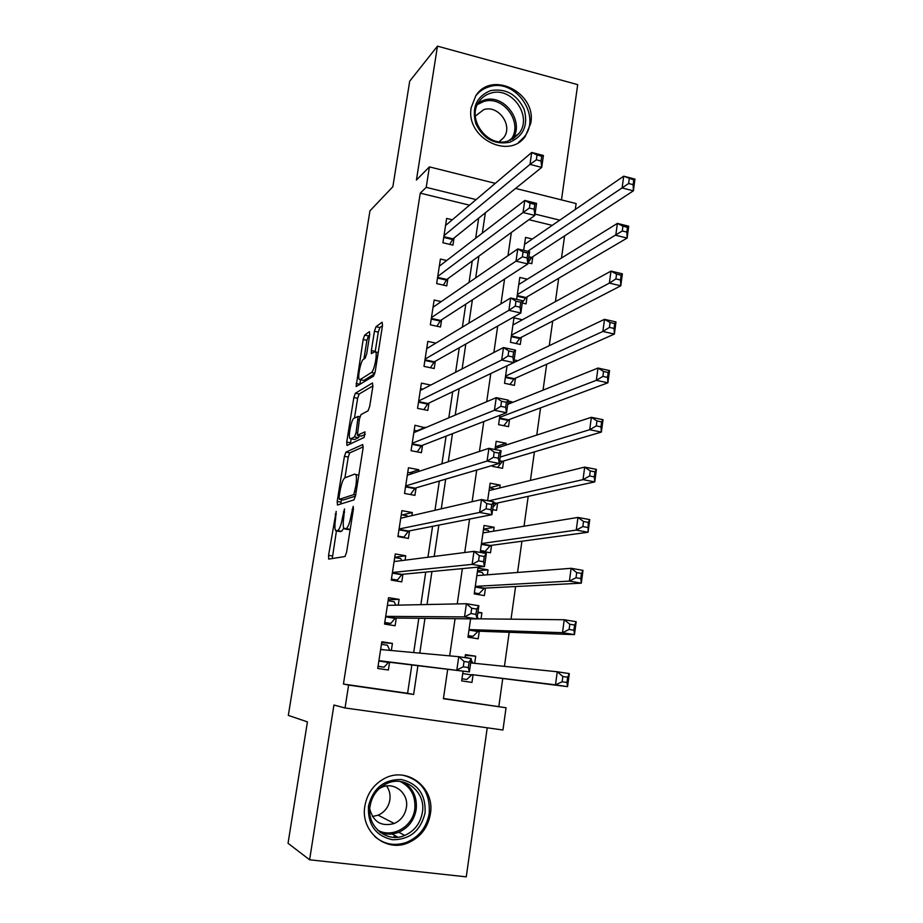 <?xml version="1.0" encoding="UTF-8"?>
<svg xmlns="http://www.w3.org/2000/svg" width="923" height="923" viewBox="0 0 923 923"><rect width="100%" height="100%" fill="white"/><g stroke="black" fill="none" stroke-linecap="round" stroke-linejoin="round"><path stroke-width="1.38" d="M336.191 511.377L328.565 555.358L328.796 559.107L344.994 556.523L346.587 552.277L353.44 509.011L353.209 506.381L351.213 514.953C349.782 522.856 348.086 527.414 346.148 528.625L343.864 528.418C342.998 526.456 342.987 522.637 343.829 516.961L344.498 508.931L342.56 517.307C341.152 525.025 339.526 529.467 337.668 530.633L335.511 530.448C334.68 528.556 334.691 524.806 335.522 519.211L336.191 511.377M471.238 107.495C465.192 137.527 508.954 160.406 525.349 136.258L530.771 123.209C536.782 92.842 491.763 69.986 475.795 95.784L471.238 107.495M364.873 806.01C360.155 831.092 385.722 852.76 408.001 842.895C420.426 837.38 427.891 827.723 430.395 813.913C435.252 787.573 406.835 765.767 384.049 778.724C373.515 784.608 367.123 793.699 364.873 806.01M369.754 334.68L369.408 331.622L364.666 335.118L363.154 339.514L356.093 386.564L373.584 376.099L375.211 371.554L382.526 325.369L382.122 322.219L376.03 326.719L374.438 331.265L371.369 350.578L371.358 353.659L374.703 351.744L375.707 352.032C377.542 354.57 374 371.381 371.404 372.523L360.085 379.641L359.197 379.365C357.466 376.93 360.824 360.708 363.304 359.462L365.162 358.205L366.708 353.774L369.754 334.68M469.53 205.183L420.253 193.149L426.218 187.357L429.414 166.89L495.282 183.354M443.455 698.469L506.046 707.756L502.954 730.001L345.04 707.964L333.93 705.034L309.609 859.786L288.045 843.287L307.428 721.878L288.322 715.406L369.95 210.848L392.863 186.7L409.708 81.178L437.467 46.15L416.435 180.02L429.414 166.89M345.04 707.964L348.617 685.074L413.631 694.442L417.923 665.679M420.253 193.149L343.437 684.047L348.617 685.074M345.929 452.132L344.429 456.343L337.195 501.454L337.46 505.031L353.971 499.897L355.574 495.559L363.085 448.116L362.739 444.563L345.929 452.132L349.748 452.858L348.248 457.058L344.925 477.814M346.713 442.094L353.844 397.548L355.355 393.256L372.488 382.987L372.869 386.333L369.708 406.305L368.081 410.793L361.008 414.577L359.439 418.95L357.374 435.264L365.012 431.872L364.135 437.444L346.99 445.474L346.713 442.094L350.521 442.821L351.155 438.887M561.484 199.899L577.694 84.639L437.467 46.15M309.609 859.786L466.265 876.85L487.229 727.809M528.037 262.801L531.821 263.69L532.825 256.686M522.268 303.021L526.075 303.886L527.079 296.825M522.43 319.773L513.961 317.881L510.442 342.295L520.272 344.441L521.299 337.322M505.573 376.088L602.881 331.449L604.507 319.323L507.05 365.82L504.535 383.287L514.423 385.364L515.449 378.176M511.953 402.67L512.069 401.84L507.858 403.547M499.931 415.304L498.582 424.661L508.527 426.657L509.565 419.4M505.885 445.105L506.15 443.282L496.389 446.478M492.72 465.354L492.57 466.392L502.574 468.319L503.612 461.004M499.758 487.944L500.174 485.094L489.628 487.736M492.64 509.646L496.562 510.361L497.612 502.977M493.586 531.175L494.14 527.287L483.537 529.098M494.14 527.287L484.056 525.464L480.375 551.019L490.494 552.785L491.555 545.331M487.344 574.81L488.048 569.86L477.526 570.783M488.048 569.86L477.906 568.13L474.203 593.904L484.379 595.6L485.452 588.078M481.045 618.86L481.91 612.837L477.849 612.837M470.603 618.848L467.961 637.193L478.195 638.808L479.279 631.217M391.34 650.519L392.425 643.412L381.81 641.773L377.726 668.448L388.375 670.029L389.564 662.253M398.24 605.13L399.117 599.373L388.571 597.666L384.522 624.086L395.102 625.748L396.279 618.041M405.07 560.169L405.739 555.75L395.263 553.962L391.26 580.129L401.77 581.882L402.936 574.244M411.843 515.634L412.316 512.53L401.897 510.661L397.917 536.586L408.381 538.421L409.524 530.852M418.546 471.526L418.823 469.715L408.462 467.753L404.528 493.447L414.923 495.363L416.065 487.863M425.18 427.834L414.969 425.249L411.07 450.701L421.407 452.697L422.538 445.267M430.787 385.064L421.419 383.126L417.554 408.358L427.834 410.423L428.953 403.063M435.875 343.125L427.811 341.395L423.98 366.385L434.191 368.531L435.298 361.239M441.217 301.613L434.145 300.033L430.349 324.804L440.502 327.019L441.598 319.796M446.709 260.505L440.421 259.051L436.66 283.592L446.755 285.888L447.84 278.723M343.437 684.047L407.597 693.3L411.843 664.941M413.689 652.561L418.823 618.283M420.865 604.657L425.734 572.087M427.949 557.238L432.575 526.329M434.975 510.292L439.348 481.021M441.921 463.819L446.063 436.152M448.809 417.807L452.708 391.721M455.616 372.246L459.296 347.717M462.365 327.134L465.815 304.129M469.046 282.473L472.264 260.944M475.668 238.238L478.668 218.174M452.305 219.789L446.64 218.428L442.913 242.761L452.951 245.126L454.024 238.03M498.835 706.453L502.747 678.497M504.443 666.36L509.208 632.29M511.03 619.183L515.599 586.532M517.561 572.468L521.933 541.213M524.033 526.214L528.198 496.343M530.425 480.421L534.417 451.889M536.771 435.068L540.566 407.862M543.047 390.164L546.658 364.25M549.254 345.687L552.704 321.054M555.415 301.636L558.68 278.261M561.507 258.025L564.611 235.873M552.196 225.374L528.937 219.697M463.069 671.148L461.673 680.886L471.965 682.42L473.061 674.759M474.687 663.325L475.714 656.207L465.446 654.626L465.019 657.649M481.91 612.837L477.941 612.191M500.174 485.094L490.148 483.191L487.632 500.681M506.15 443.282L496.182 441.309L494.993 449.513M512.069 401.84L508.215 401.044M517.734 360.731L514.099 359.947M527.321 279.208L519.787 277.465L516.638 299.34M532.329 239.034L525.556 237.407L523.687 250.352M515.588 188.43L576.125 203.556L575.294 209.486M476.106 199.61L426.218 187.357M419.792 653.126L424.972 618.352M427.026 604.53L431.941 571.487M434.191 556.442L438.852 525.095M441.275 508.838L445.694 479.164M448.29 461.719L452.466 433.683M455.235 415.073L459.169 388.641M462.111 368.9L465.815 344.037M468.919 323.177L472.391 299.86M475.668 277.915L478.91 256.109M482.337 233.104L485.36 212.786M447.701 669.29L443.409 698.734L506.046 707.756M511.354 232.504L507.973 255.683M504.569 279.034L500.958 303.84M497.716 326.038L493.863 352.517M490.794 373.55L486.698 401.713M483.802 421.546L479.441 451.439M476.73 470.049L472.126 501.708M469.588 519.072L464.719 552.531M462.377 568.603L457.231 603.907M455.074 618.675L449.663 655.849M559.776 220.159L535.017 214.078M407.597 693.3L413.631 694.442M475.714 656.207L465.354 655.295M392.425 643.412L381.684 642.616M399.117 599.373L388.248 599.754M405.739 555.75L394.756 557.273M412.316 512.53L402.266 514.93M418.823 469.715L409.812 472.726M425.272 427.28L416.908 430.845M395.852 836.273L395.067 837.346M382.226 841.522L381.418 841.43M339.756 531.544L336.341 530.956M343.783 528.256L341.579 531.313L340.241 531.625M348.225 529.56L344.752 528.96M350.221 529.306L348.744 529.652M336.434 530.967L332.245 558.565M363.235 446.87L349.748 452.858M341.429 499.701L340.852 503.97M339.11 496.816L339.295 499.32L353.809 494.601L355.851 485.729C356.67 480.168 356.659 476.441 355.816 474.56L354.813 474.064L344.821 477.86C342.964 479.268 341.36 483.733 339.999 491.244L339.11 496.816M343.021 499.989L339.295 499.32M355.482 496.078L343.148 500.012M358.862 474.78L358.216 475.01M354.478 418.05L357.639 398.309L353.844 397.548M372.938 385.872L359.151 394.017L357.639 398.309M361.343 436.106L365.243 434.433M353.936 418.338C351.455 419.215 348.063 435.91 349.852 438.437L350.671 438.783L354.501 436.937L356.059 432.61L358.124 416.411L353.936 418.338M353.844 439.406L350.671 438.783M359.405 435.737L358.389 437.687L354.513 439.533M350.521 442.821L350.382 443.882M363.062 380.253L360.085 379.641M374.726 373.7L363.893 380.414M382.468 325.681L379.895 327.561L378.303 332.095L375.234 351.398L371.369 350.578M360.605 379.745L359.832 384.568M369.708 334.991L368.427 335.926L366.904 340.31L363.916 359.047M461.973 678.809L466.796 679.466L471.976 674.621L567.553 686.654L555.496 684.843L557.25 671.759L470.661 662.91M461.973 678.751L466.796 679.466M465.088 657.141L470.222 658.445M472.957 663.152L471.088 659.933M562.834 676.501L557.25 671.759L569.295 673.594L567.553 686.654L566.976 682.489L567.68 677.24L562.834 676.501L562.142 681.762L566.976 682.489M471.976 674.621L555.496 684.843L562.142 681.762M569.295 673.594L567.68 677.24M389.806 650.38L387.441 645.258L381.418 644.335M378.049 666.36L384.106 667.179L378.061 666.279M463.277 666.821L468.319 667.583L469.08 662.229L464.05 661.468L463.277 666.821L456.827 670.017L458.754 656.691L471.284 658.607L469.38 671.909L378.926 660.649M380.622 649.538L458.754 656.691L464.05 661.468M468.319 667.583L469.38 671.909L388.652 662.137L384.106 667.179M469.08 662.229L471.284 658.607M425.065 812.944C420.68 830.815 409.8 839.745 392.437 839.745C375.546 835.823 367.562 824.608 368.485 806.114C373.111 788.115 384.083 779.254 401.401 779.531C418.05 783.581 425.941 794.715 425.065 812.944M370.065 806.091C366.269 826.212 386.91 843.541 404.759 835.43C414.519 830.988 420.403 823.316 422.388 812.413C426.253 791.484 403.789 774.074 385.629 784.169C377.057 788.842 371.877 796.145 370.065 806.091M386.599 785.992C389.471 790.088 390.556 794.726 389.864 799.906C388.537 807.117 384.637 812.205 378.165 815.182L372.431 816.509M369.765 808.963C373.319 822.081 381.487 826.927 394.271 823.501C400.974 820.385 405.012 815.067 406.385 807.556C409.097 793.042 393.579 780.893 380.911 787.723L379.203 788.669M374.75 836.538C384.337 844.533 395.09 846.414 407.008 842.168C419.319 836.7 426.714 827.123 429.207 813.44C430.395 792.949 421.684 780.223 403.074 775.251M393.602 837.311L394.79 835.684M509.623 142.269C494.428 145.003 483.144 138.762 475.772 123.567C471.595 107.426 476.533 96.442 490.598 90.604C505.781 88.089 516.972 94.354 524.172 109.387C528.371 125.309 523.526 136.258 509.623 142.269M490.644 93.188C485.913 94.596 482.118 97.307 479.268 101.322C465.838 118.594 487.713 148.384 508.25 140.965L518.853 133.639C533.136 116.771 511.757 85.977 490.644 93.188M499.112 141.727L503.577 137.792C513.5 125.943 498.501 104.541 483.767 109.641L475.333 116.09M518.53 142.454L524.079 137.1C541.939 116.24 515.484 77.855 489.19 86.774C483.64 88.4 479.118 91.492 475.61 96.073M468.111 636.155L472.98 636.374L478.195 631.182L574.464 634.62L562.488 632.693L564.23 619.748L476.983 618.814M468.192 635.624L472.98 636.374M478.495 618.837L477.26 616.887M569.814 624.26L564.23 619.748L576.183 621.71L574.464 634.62L573.921 630.236L574.614 625.044L569.814 624.26L569.122 629.463L573.921 630.236M469.057 629.59L562.488 632.693L569.122 629.463M576.183 621.71L574.614 625.044M474.203 593.87L479.106 593.674L484.356 588.136L581.294 583.163L569.41 581.109L571.118 568.303L476.833 575.629M474.341 592.889L479.106 593.674M477.399 571.66L482.152 572.468L483.964 575.075M576.702 572.595L571.118 568.303L583.001 570.379L581.294 583.163L580.798 578.559L581.478 573.425L576.702 572.595L576.021 577.729L580.798 578.559M475.287 586.37L569.41 581.109L576.021 577.729M583.001 570.379L581.478 573.425M483.525 551.562L485.186 551.354L490.448 545.481L588.055 532.259L576.252 530.09L577.948 517.422L482.983 532.906M480.445 550.535L485.186 551.354M483.479 529.49L488.198 530.344L489.363 531.867M583.521 521.483L577.948 517.422L589.739 519.614L588.055 532.259L588.263 522.36L583.521 521.483L582.851 526.572L587.582 527.437M481.448 543.555L576.252 530.09L582.851 526.572M589.739 519.614L588.263 522.36M489.502 487.713L494.693 489.19M590.27 470.938L589.601 475.968L594.308 476.879L594.977 471.861L590.27 470.938L584.697 467.096L596.408 469.392L594.747 481.898L583.013 479.625L584.697 467.096L489.086 490.563M492.986 507.246L496.505 503.22L594.747 481.898L594.308 476.879M488.648 500.866L583.013 479.625L589.601 475.968M596.408 469.392L594.977 471.861M395.84 605.176L394.086 601.704L388.098 600.735M384.649 623.279L390.775 623.429L384.764 622.483M470.949 613.553L475.956 614.36L476.718 609.076L471.722 608.257L470.949 613.553L464.511 616.91L466.415 603.723L478.864 605.753L476.972 618.918L464.511 616.91L385.71 616.356M387.441 605.35L466.415 603.723L471.722 608.257M475.956 614.36L476.972 618.918L395.356 618.029L390.775 623.429M476.718 609.076L478.864 605.753M401.805 560.584L400.663 558.553L394.709 557.538M393.083 580.44L397.386 580.082L391.41 579.09M478.541 560.872L483.514 561.738L484.263 556.5L479.302 555.646L478.541 560.872L472.115 564.38L473.995 551.343L486.352 553.5L484.483 566.514L472.115 564.38L392.425 572.479M394.098 561.576L473.995 551.343L479.302 555.646M483.514 561.738L484.483 566.514L402.001 574.337L397.386 580.082M484.263 556.5L486.352 553.5M407.678 516.603L407.181 515.807L401.263 514.746M402.52 537.394L403.928 537.128L397.998 536.09M486.052 508.792L490.978 509.692L491.728 504.523L486.802 503.612L486.052 508.792L479.625 512.438L481.494 499.551L493.759 501.824L491.913 514.688L479.625 512.438L399.082 529.006M400.732 518.207L481.494 499.551L486.802 503.612M490.978 509.692L491.913 514.688L408.589 531.037L403.928 537.128M491.728 504.523L493.759 501.824M413.066 473.337L407.758 472.334M493.47 457.277L498.374 458.235L499.101 453.112L494.209 452.155L493.47 457.277L487.067 461.073L488.913 448.324L501.085 450.712L499.262 463.438L487.067 461.073L405.682 485.936M407.32 475.23L488.913 448.324L494.209 452.155M498.374 458.235L499.262 463.438L415.108 488.14L410.447 494.532M499.101 453.112L501.085 450.712M495.466 446.294L499.678 447.124M596.939 420.934L596.281 425.907L600.954 426.864L601.611 421.892L596.939 420.934L591.366 417.311L603.007 419.711L601.358 432.079L589.705 429.703L591.366 417.311L495.132 448.613M497.566 467.361L502.493 461.338L601.358 432.079L600.954 426.864M500.174 457.058L589.705 429.703L596.281 425.907M603.007 419.711L601.611 421.892M417.727 431.006L414.196 430.314M500.82 406.339L505.677 407.331L506.404 402.278L501.547 401.274L500.82 406.339L494.416 410.274L496.239 397.651L508.342 400.155L506.531 412.743L494.416 410.274L412.212 443.271M413.839 432.656L496.239 397.651L501.547 401.274M505.677 407.331L506.531 412.743L421.569 445.636L417.196 451.889M506.404 402.278L508.342 400.155M603.538 371.461L602.892 376.388L607.53 377.392L608.188 372.465L603.538 371.461L597.977 368.058L609.538 370.561L607.911 382.803L596.327 380.322L597.977 368.058L507.731 404.366M503.808 425.711L508.435 419.827L607.911 382.803L607.53 377.392M499.631 417.392L596.327 380.322L602.892 376.388M609.538 370.561L608.188 372.465M422.872 389.137L420.576 388.664M508.077 355.955L512.9 356.993L513.626 351.986L508.792 350.948L508.077 355.955L501.685 360.028L503.496 347.544L515.507 350.152L513.719 362.601L501.685 360.028L418.684 400.986M420.3 390.475L503.496 347.544L508.792 350.948M512.9 356.993L513.719 362.601L427.972 403.524L423.865 409.627M513.626 351.986L515.507 350.152M610.068 322.519L604.507 319.323L615.987 321.931L614.383 334.045L602.881 331.449L609.422 327.4L614.037 328.438L614.683 323.569L610.068 322.519L609.422 327.4M509.958 384.43L514.319 378.684L614.383 334.045L614.037 328.438M615.987 321.931L614.683 323.569M428.295 347.706L426.888 347.394M515.253 306.113L520.053 307.197L520.768 302.248L515.969 301.163L515.253 306.113L508.885 310.324L510.673 297.979L522.603 300.69L520.837 313.012L508.885 310.324L425.099 359.082M426.691 348.663L510.673 297.979L515.969 301.163M520.053 307.197L520.837 313.012L434.318 361.793L430.441 367.746M520.768 302.248L522.603 300.69M513.05 324.25L513.926 324.446M616.529 274.108L615.895 278.919L620.475 280.004L621.11 275.192L616.529 274.108L610.98 271.108L622.379 273.819L620.787 285.795L609.365 283.107L610.98 271.108L512.934 324.988M516.049 343.518L520.145 337.91L620.787 285.795L620.475 280.004M511.469 335.164L609.365 283.107L615.895 278.919M622.379 273.819L621.11 275.192M433.891 306.667L433.152 306.494M522.36 256.813L527.125 257.944L527.829 253.052L523.064 251.921L522.36 256.813L516.003 261.151L517.768 248.945L529.617 251.76L527.864 263.943L516.003 261.151L431.456 317.57M433.037 307.244L517.768 248.945L523.064 251.921M527.125 257.944L527.864 263.943L440.606 320.443L436.948 326.246M527.829 253.052L529.617 251.76M622.933 226.193L622.287 230.969L626.844 232.088L627.478 227.323L622.933 226.193L617.372 223.401L628.701 226.204L627.132 238.065L615.779 235.273L617.372 223.401L518.772 284.515M522.326 302.571L525.925 297.506L627.132 238.065L626.844 232.088M517.318 294.599L622.287 230.969M628.701 226.204L627.478 227.323M529.387 208.056L534.117 209.221L534.809 204.375L530.09 203.21L529.387 208.056L523.041 212.521L524.783 200.441L536.551 203.36L534.832 215.405L523.041 212.521L437.756 276.427M439.325 266.193L524.783 200.441L530.09 203.21M534.117 209.221L534.832 215.405L446.847 279.45L443.375 285.126M534.809 204.375L536.551 203.36M629.255 178.797L628.621 183.515L633.143 184.669L633.778 179.962L623.706 176.189L634.955 179.085L633.397 190.819L622.125 187.946L623.706 176.189L524.552 244.387M528.048 262.709L531.66 257.448L633.397 190.819L633.143 184.669M527.702 251.31L628.621 183.515M634.955 179.085L633.778 179.962M536.344 159.806L541.04 161.017L541.72 156.229L537.024 155.018L536.344 159.806L529.998 164.398L531.729 152.457L543.416 155.468L541.709 167.398L529.998 164.398L443.998 235.653M445.555 225.512L531.729 152.457L537.024 155.018M541.04 161.017L541.709 167.398L453.02 238.838L449.732 244.364M541.72 156.229L543.416 155.468M336.284 514.446L335.153 514.249M353.347 509.623L352.09 509.404M344.614 512.092L343.425 511.884M341.579 531.313L337.668 530.633M343.748 517.515L342.56 517.307M350.152 529.329L346.148 528.625M352.459 515.172L351.213 514.953M332.43 556.015L328.565 555.358M341.037 502.147L337.195 501.454M348.248 457.058L344.429 456.343M355.667 494.936L353.809 494.601M356.163 491.786L354.917 491.567M357.086 485.959L355.851 485.729M359.151 394.017L355.355 393.256M361.608 436.164L357.697 435.402M358.389 437.687L354.501 436.937M357.247 432.841L356.059 432.61M359.289 419.873L358.124 419.642M374.853 373.238L371.404 372.523M378.303 332.095L374.438 331.265M379.895 327.561L376.03 326.719M359.878 384.256L356.105 383.483M366.904 340.31L363.154 339.514M368.427 335.926L364.666 335.118M471.434 674.875L462.723 673.571M380.668 649.296L384.718 649.919M378.926 660.683L388.652 662.137M378.868 661.018L388.179 662.402M403.524 782.093C413.158 788.288 417.369 797.449 416.169 809.563C414.196 820.316 408.393 827.873 398.759 832.234C392.54 834.669 386.379 834.738 380.288 832.442M377.645 830.169C392.24 838.58 412.731 826.835 414.75 809.206C415.892 796.249 411.023 787.007 400.144 781.469M478.426 102.638L483.929 100.145C504.339 93.154 525.418 122.297 512.334 139.258M510.419 140.192C524.195 124.12 503.796 94.631 483.583 101.565L477.41 104.564M477.641 631.47L468.988 630.097M478.195 631.182L469.034 629.728M483.79 588.47L475.183 587.028M484.356 588.136L475.253 586.613M489.894 545.862L481.333 544.351M490.448 545.481L481.402 543.889M495.939 503.635L493.563 503.197M496.505 503.22L493.632 502.689M385.687 616.495L395.356 618.029M385.629 616.876L394.882 618.341M392.39 572.721L402.001 574.337M392.321 573.148L401.517 574.683M399.024 529.352L408.589 531.037M398.955 529.825L408.104 531.44M405.612 486.386L415.108 488.14M405.532 486.894L414.623 488.579M501.927 461.788L499.562 461.327M502.493 461.338L499.643 460.785M412.131 443.813L421.569 445.636M412.039 444.367L421.073 446.121M507.858 420.323L499.447 418.615M508.435 419.827L499.539 418.027M418.592 401.62L427.972 403.524M418.5 402.22L427.476 404.043M513.742 379.215L505.377 377.449M514.319 378.684L505.469 376.815M424.984 359.82L434.318 361.793M424.892 360.466L433.822 362.347M519.568 338.487L511.261 336.653M520.145 337.91L511.354 335.984M431.329 318.4L440.606 320.443M431.226 319.081L440.109 321.031M525.349 298.106L517.076 296.225M525.925 297.506L517.18 295.51M437.617 277.35L446.847 279.45M437.502 278.077L446.328 280.084M531.083 258.094L528.787 257.552M531.66 257.448L528.891 256.79M443.848 236.669L453.02 238.838M443.732 237.43L452.501 239.507M329.153 559.05L328.553 558.957M358.805 475.126L355.816 474.56M359.924 416.769L358.124 416.411M378.211 352.551L375.707 352.032M380.645 649.423L382.722 649.734M394.271 823.501L378.165 815.182M404.759 835.43L398.759 832.234C392.413 834.646 386.137 834.623 379.918 832.165M397.871 837.184L391.86 833.907M513.153 138.785L518.853 133.639M503.577 137.792L499.701 141.369"/></g></svg>
